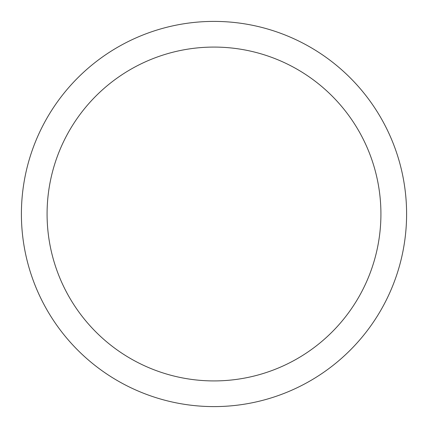 <?xml version="1.0" encoding="UTF-8"?>
<svg xmlns="http://www.w3.org/2000/svg" width="428" height="428" viewBox="0 0 428 428"><rect width="100%" height="100%" fill="white"/><g stroke="black" fill="none" stroke-linecap="round" stroke-linejoin="round"><path stroke-width="0.64" d="M21.4 214A192.6 192.6 0 0 0 214 406.6A192.6 192.6 0 0 0 406.6 214A192.6 192.6 0 0 0 214 21.4A192.6 192.6 0 0 0 21.4 214M380.92 214A166.92 166.92 0 0 1 214 380.92A166.92 166.92 0 0 1 47.08 214A166.92 166.92 0 0 1 214 47.08A166.92 166.92 0 0 1 380.92 214"/></g></svg>
